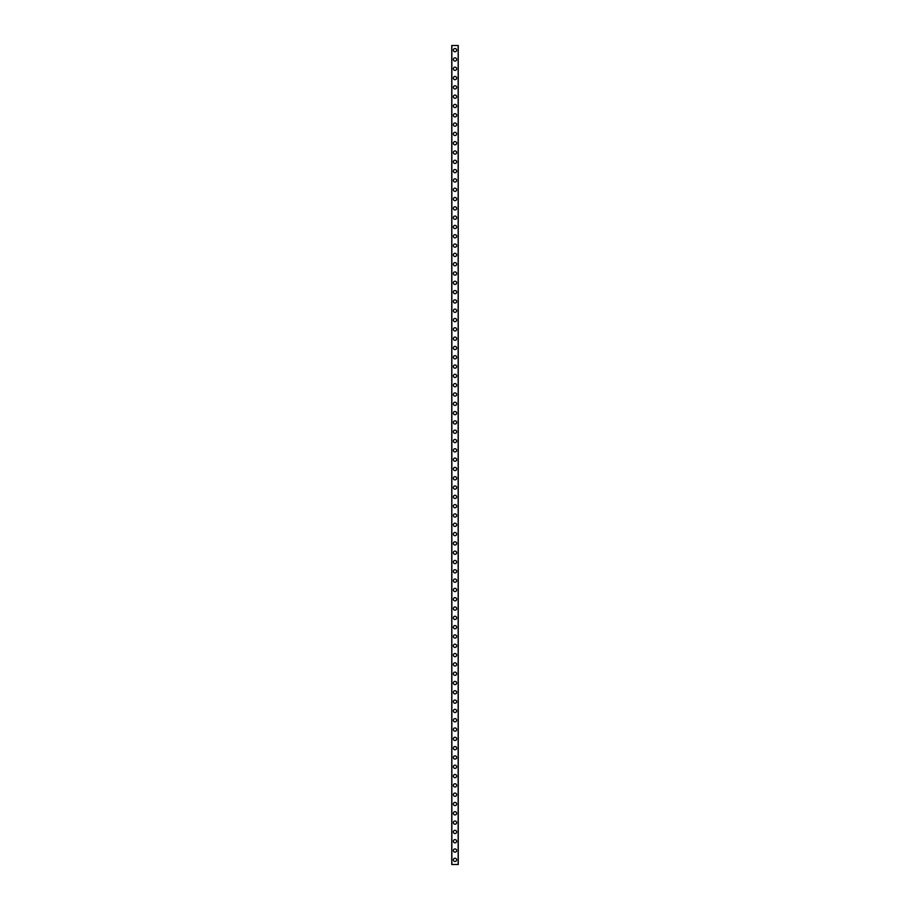 <?xml version="1.0" encoding="UTF-8"?>
<svg xmlns="http://www.w3.org/2000/svg" width="910" height="910" viewBox="0 0 910 910"><rect width="100%" height="100%" fill="white"/><g stroke="black" fill="none" stroke-linecap="round" stroke-linejoin="round"><path stroke-width="1.36" d="M453.373 859.848A1.627 1.627 0 0 1 455 858.221A1.627 1.627 0 0 1 456.627 859.848A1.627 1.627 0 0 1 455 861.474A1.627 1.627 0 0 1 453.373 859.848M453.373 850.543A1.627 1.627 0 0 1 455 848.916A1.627 1.627 0 0 1 456.627 850.543A1.627 1.627 0 0 1 455 852.169A1.627 1.627 0 0 1 453.373 850.543M453.373 841.238A1.627 1.627 0 0 1 455 839.6A1.627 1.627 0 0 1 456.627 841.238A1.627 1.627 0 0 1 455 842.865A1.627 1.627 0 0 1 453.373 841.238M453.373 831.922A1.627 1.627 0 0 1 455 830.295A1.627 1.627 0 0 1 456.627 831.922A1.627 1.627 0 0 1 455 833.56A1.627 1.627 0 0 1 453.373 831.922M453.373 822.617A1.627 1.627 0 0 1 455 820.991A1.627 1.627 0 0 1 456.627 822.617A1.627 1.627 0 0 1 455 824.244A1.627 1.627 0 0 1 453.373 822.617M453.373 813.312A1.627 1.627 0 0 1 455 811.686A1.627 1.627 0 0 1 456.627 813.312A1.627 1.627 0 0 1 455 814.939A1.627 1.627 0 0 1 453.373 813.312M453.373 804.008A1.627 1.627 0 0 1 455 802.381A1.627 1.627 0 0 1 456.627 804.008A1.627 1.627 0 0 1 455 805.634A1.627 1.627 0 0 1 453.373 804.008M453.373 794.703A1.627 1.627 0 0 1 455 793.065A1.627 1.627 0 0 1 456.627 794.703A1.627 1.627 0 0 1 455 796.33A1.627 1.627 0 0 1 453.373 794.703M453.373 785.387A1.627 1.627 0 0 1 455 783.76A1.627 1.627 0 0 1 456.627 785.387A1.627 1.627 0 0 1 455 787.025A1.627 1.627 0 0 1 453.373 785.387M453.373 776.082A1.627 1.627 0 0 1 455 774.456A1.627 1.627 0 0 1 456.627 776.082A1.627 1.627 0 0 1 455 777.709A1.627 1.627 0 0 1 453.373 776.082M453.373 766.777A1.627 1.627 0 0 1 455 765.151A1.627 1.627 0 0 1 456.627 766.777A1.627 1.627 0 0 1 455 768.404A1.627 1.627 0 0 1 453.373 766.777M453.373 757.473A1.627 1.627 0 0 1 455 755.846A1.627 1.627 0 0 1 456.627 757.473A1.627 1.627 0 0 1 455 759.099A1.627 1.627 0 0 1 453.373 757.473M453.373 748.168A1.627 1.627 0 0 1 455 746.541A1.627 1.627 0 0 1 456.627 748.168A1.627 1.627 0 0 1 455 749.794A1.627 1.627 0 0 1 453.373 748.168M453.373 738.863A1.627 1.627 0 0 1 455 737.225A1.627 1.627 0 0 1 456.627 738.863A1.627 1.627 0 0 1 455 740.49A1.627 1.627 0 0 1 453.373 738.863M453.373 729.547A1.627 1.627 0 0 1 455 727.92A1.627 1.627 0 0 1 456.627 729.547A1.627 1.627 0 0 1 455 731.185A1.627 1.627 0 0 1 453.373 729.547M453.373 720.242A1.627 1.627 0 0 1 455 718.616A1.627 1.627 0 0 1 456.627 720.242A1.627 1.627 0 0 1 455 721.869A1.627 1.627 0 0 1 453.373 720.242M453.373 710.938A1.627 1.627 0 0 1 455 709.311A1.627 1.627 0 0 1 456.627 710.938A1.627 1.627 0 0 1 455 712.564A1.627 1.627 0 0 1 453.373 710.938M453.373 701.633A1.627 1.627 0 0 1 455 700.006A1.627 1.627 0 0 1 456.627 701.633A1.627 1.627 0 0 1 455 703.259A1.627 1.627 0 0 1 453.373 701.633M453.373 692.328A1.627 1.627 0 0 1 455 690.69A1.627 1.627 0 0 1 456.627 692.328A1.627 1.627 0 0 1 455 693.955A1.627 1.627 0 0 1 453.373 692.328M453.373 683.012A1.627 1.627 0 0 1 455 681.385A1.627 1.627 0 0 1 456.627 683.012A1.627 1.627 0 0 1 455 684.65A1.627 1.627 0 0 1 453.373 683.012M453.373 673.707A1.627 1.627 0 0 1 455 672.081A1.627 1.627 0 0 1 456.627 673.707A1.627 1.627 0 0 1 455 675.334A1.627 1.627 0 0 1 453.373 673.707M453.373 664.402A1.627 1.627 0 0 1 455 662.776A1.627 1.627 0 0 1 456.627 664.402A1.627 1.627 0 0 1 455 666.029A1.627 1.627 0 0 1 453.373 664.402M453.373 655.098A1.627 1.627 0 0 1 455 653.471A1.627 1.627 0 0 1 456.627 655.098A1.627 1.627 0 0 1 455 656.724A1.627 1.627 0 0 1 453.373 655.098M453.373 645.793A1.627 1.627 0 0 1 455 644.166A1.627 1.627 0 0 1 456.627 645.793A1.627 1.627 0 0 1 455 647.419A1.627 1.627 0 0 1 453.373 645.793M453.373 636.488A1.627 1.627 0 0 1 455 634.85A1.627 1.627 0 0 1 456.627 636.488A1.627 1.627 0 0 1 455 638.115A1.627 1.627 0 0 1 453.373 636.488M453.373 627.172A1.627 1.627 0 0 1 455 625.545A1.627 1.627 0 0 1 456.627 627.172A1.627 1.627 0 0 1 455 628.81A1.627 1.627 0 0 1 453.373 627.172M453.373 617.867A1.627 1.627 0 0 1 455 616.241A1.627 1.627 0 0 1 456.627 617.867A1.627 1.627 0 0 1 455 619.494A1.627 1.627 0 0 1 453.373 617.867M453.373 608.562A1.627 1.627 0 0 1 455 606.936A1.627 1.627 0 0 1 456.627 608.562A1.627 1.627 0 0 1 455 610.189A1.627 1.627 0 0 1 453.373 608.562M453.373 599.258A1.627 1.627 0 0 1 455 597.631A1.627 1.627 0 0 1 456.627 599.258A1.627 1.627 0 0 1 455 600.884A1.627 1.627 0 0 1 453.373 599.258M453.373 589.953A1.627 1.627 0 0 1 455 588.315A1.627 1.627 0 0 1 456.627 589.953A1.627 1.627 0 0 1 455 591.58A1.627 1.627 0 0 1 453.373 589.953M453.373 580.637A1.627 1.627 0 0 1 455 579.01A1.627 1.627 0 0 1 456.627 580.637A1.627 1.627 0 0 1 455 582.275A1.627 1.627 0 0 1 453.373 580.637M453.373 571.332A1.627 1.627 0 0 1 455 569.705A1.627 1.627 0 0 1 456.627 571.332A1.627 1.627 0 0 1 455 572.959A1.627 1.627 0 0 1 453.373 571.332M453.373 562.027A1.627 1.627 0 0 1 455 560.401A1.627 1.627 0 0 1 456.627 562.027A1.627 1.627 0 0 1 455 563.654A1.627 1.627 0 0 1 453.373 562.027M453.373 552.723A1.627 1.627 0 0 1 455 551.096A1.627 1.627 0 0 1 456.627 552.723A1.627 1.627 0 0 1 455 554.349A1.627 1.627 0 0 1 453.373 552.723M453.373 543.418A1.627 1.627 0 0 1 455 541.791A1.627 1.627 0 0 1 456.627 543.418A1.627 1.627 0 0 1 455 545.044A1.627 1.627 0 0 1 453.373 543.418M453.373 534.113A1.627 1.627 0 0 1 455 532.475A1.627 1.627 0 0 1 456.627 534.113A1.627 1.627 0 0 1 455 535.74A1.627 1.627 0 0 1 453.373 534.113M453.373 524.797A1.627 1.627 0 0 1 455 523.17A1.627 1.627 0 0 1 456.627 524.797A1.627 1.627 0 0 1 455 526.435A1.627 1.627 0 0 1 453.373 524.797M453.373 515.492A1.627 1.627 0 0 1 455 513.866A1.627 1.627 0 0 1 456.627 515.492A1.627 1.627 0 0 1 455 517.119A1.627 1.627 0 0 1 453.373 515.492M453.373 506.188A1.627 1.627 0 0 1 455 504.561A1.627 1.627 0 0 1 456.627 506.188A1.627 1.627 0 0 1 455 507.814A1.627 1.627 0 0 1 453.373 506.188M453.373 496.883A1.627 1.627 0 0 1 455 495.256A1.627 1.627 0 0 1 456.627 496.883A1.627 1.627 0 0 1 455 498.509A1.627 1.627 0 0 1 453.373 496.883M453.373 487.578A1.627 1.627 0 0 1 455 485.94A1.627 1.627 0 0 1 456.627 487.578A1.627 1.627 0 0 1 455 489.205A1.627 1.627 0 0 1 453.373 487.578M453.373 478.262A1.627 1.627 0 0 1 455 476.635A1.627 1.627 0 0 1 456.627 478.262A1.627 1.627 0 0 1 455 479.9A1.627 1.627 0 0 1 453.373 478.262M453.373 468.957A1.627 1.627 0 0 1 455 467.33A1.627 1.627 0 0 1 456.627 468.957A1.627 1.627 0 0 1 455 470.584A1.627 1.627 0 0 1 453.373 468.957M453.373 459.652A1.627 1.627 0 0 1 455 458.026A1.627 1.627 0 0 1 456.627 459.652A1.627 1.627 0 0 1 455 461.279A1.627 1.627 0 0 1 453.373 459.652M453.373 450.348A1.627 1.627 0 0 1 455 448.721A1.627 1.627 0 0 1 456.627 450.348A1.627 1.627 0 0 1 455 451.974A1.627 1.627 0 0 1 453.373 450.348M453.373 441.043A1.627 1.627 0 0 1 455 439.416A1.627 1.627 0 0 1 456.627 441.043A1.627 1.627 0 0 1 455 442.67A1.627 1.627 0 0 1 453.373 441.043M453.373 431.738A1.627 1.627 0 0 1 455 430.1A1.627 1.627 0 0 1 456.627 431.738A1.627 1.627 0 0 1 455 433.365A1.627 1.627 0 0 1 453.373 431.738M453.373 422.422A1.627 1.627 0 0 1 455 420.795A1.627 1.627 0 0 1 456.627 422.422A1.627 1.627 0 0 1 455 424.06A1.627 1.627 0 0 1 453.373 422.422M453.373 413.117A1.627 1.627 0 0 1 455 411.491A1.627 1.627 0 0 1 456.627 413.117A1.627 1.627 0 0 1 455 414.744A1.627 1.627 0 0 1 453.373 413.117M453.373 403.812A1.627 1.627 0 0 1 455 402.186A1.627 1.627 0 0 1 456.627 403.812A1.627 1.627 0 0 1 455 405.439A1.627 1.627 0 0 1 453.373 403.812M453.373 394.508A1.627 1.627 0 0 1 455 392.881A1.627 1.627 0 0 1 456.627 394.508A1.627 1.627 0 0 1 455 396.134A1.627 1.627 0 0 1 453.373 394.508M453.373 385.203A1.627 1.627 0 0 1 455 383.565A1.627 1.627 0 0 1 456.627 385.203A1.627 1.627 0 0 1 455 386.83A1.627 1.627 0 0 1 453.373 385.203M453.373 375.887A1.627 1.627 0 0 1 455 374.26A1.627 1.627 0 0 1 456.627 375.887A1.627 1.627 0 0 1 455 377.525A1.627 1.627 0 0 1 453.373 375.887M453.373 366.582A1.627 1.627 0 0 1 455 364.955A1.627 1.627 0 0 1 456.627 366.582A1.627 1.627 0 0 1 455 368.209A1.627 1.627 0 0 1 453.373 366.582M453.373 357.277A1.627 1.627 0 0 1 455 355.651A1.627 1.627 0 0 1 456.627 357.277A1.627 1.627 0 0 1 455 358.904A1.627 1.627 0 0 1 453.373 357.277M453.373 347.973A1.627 1.627 0 0 1 455 346.346A1.627 1.627 0 0 1 456.627 347.973A1.627 1.627 0 0 1 455 349.599A1.627 1.627 0 0 1 453.373 347.973M453.373 338.668A1.627 1.627 0 0 1 455 337.041A1.627 1.627 0 0 1 456.627 338.668A1.627 1.627 0 0 1 455 340.295A1.627 1.627 0 0 1 453.373 338.668M453.373 329.363A1.627 1.627 0 0 1 455 327.725A1.627 1.627 0 0 1 456.627 329.363A1.627 1.627 0 0 1 455 330.99A1.627 1.627 0 0 1 453.373 329.363M453.373 320.047A1.627 1.627 0 0 1 455 318.42A1.627 1.627 0 0 1 456.627 320.047A1.627 1.627 0 0 1 455 321.685A1.627 1.627 0 0 1 453.373 320.047M453.373 310.742A1.627 1.627 0 0 1 455 309.116A1.627 1.627 0 0 1 456.627 310.742A1.627 1.627 0 0 1 455 312.369A1.627 1.627 0 0 1 453.373 310.742M453.373 301.438A1.627 1.627 0 0 1 455 299.811A1.627 1.627 0 0 1 456.627 301.438A1.627 1.627 0 0 1 455 303.064A1.627 1.627 0 0 1 453.373 301.438M453.373 292.133A1.627 1.627 0 0 1 455 290.506A1.627 1.627 0 0 1 456.627 292.133A1.627 1.627 0 0 1 455 293.759A1.627 1.627 0 0 1 453.373 292.133M453.373 282.828A1.627 1.627 0 0 1 455 281.19A1.627 1.627 0 0 1 456.627 282.828A1.627 1.627 0 0 1 455 284.455A1.627 1.627 0 0 1 453.373 282.828M453.373 273.512A1.627 1.627 0 0 1 455 271.885A1.627 1.627 0 0 1 456.627 273.512A1.627 1.627 0 0 1 455 275.15A1.627 1.627 0 0 1 453.373 273.512M453.373 264.207A1.627 1.627 0 0 1 455 262.58A1.627 1.627 0 0 1 456.627 264.207A1.627 1.627 0 0 1 455 265.834A1.627 1.627 0 0 1 453.373 264.207M453.373 254.902A1.627 1.627 0 0 1 455 253.276A1.627 1.627 0 0 1 456.627 254.902A1.627 1.627 0 0 1 455 256.529A1.627 1.627 0 0 1 453.373 254.902M453.373 245.598A1.627 1.627 0 0 1 455 243.971A1.627 1.627 0 0 1 456.627 245.598A1.627 1.627 0 0 1 455 247.224A1.627 1.627 0 0 1 453.373 245.598M453.373 236.293A1.627 1.627 0 0 1 455 234.666A1.627 1.627 0 0 1 456.627 236.293A1.627 1.627 0 0 1 455 237.919A1.627 1.627 0 0 1 453.373 236.293M453.373 226.988A1.627 1.627 0 0 1 455 225.35A1.627 1.627 0 0 1 456.627 226.988A1.627 1.627 0 0 1 455 228.615A1.627 1.627 0 0 1 453.373 226.988M453.373 217.672A1.627 1.627 0 0 1 455 216.045A1.627 1.627 0 0 1 456.627 217.672A1.627 1.627 0 0 1 455 219.31A1.627 1.627 0 0 1 453.373 217.672M453.373 208.367A1.627 1.627 0 0 1 455 206.741A1.627 1.627 0 0 1 456.627 208.367A1.627 1.627 0 0 1 455 209.994A1.627 1.627 0 0 1 453.373 208.367M453.373 199.062A1.627 1.627 0 0 1 455 197.436A1.627 1.627 0 0 1 456.627 199.062A1.627 1.627 0 0 1 455 200.689A1.627 1.627 0 0 1 453.373 199.062M453.373 189.758A1.627 1.627 0 0 1 455 188.131A1.627 1.627 0 0 1 456.627 189.758A1.627 1.627 0 0 1 455 191.384A1.627 1.627 0 0 1 453.373 189.758M453.373 180.453A1.627 1.627 0 0 1 455 178.815A1.627 1.627 0 0 1 456.627 180.453A1.627 1.627 0 0 1 455 182.08A1.627 1.627 0 0 1 453.373 180.453M453.373 171.137A1.627 1.627 0 0 1 455 169.51A1.627 1.627 0 0 1 456.627 171.137A1.627 1.627 0 0 1 455 172.775A1.627 1.627 0 0 1 453.373 171.137M453.373 161.832A1.627 1.627 0 0 1 455 160.206A1.627 1.627 0 0 1 456.627 161.832A1.627 1.627 0 0 1 455 163.459A1.627 1.627 0 0 1 453.373 161.832M453.373 152.527A1.627 1.627 0 0 1 455 150.901A1.627 1.627 0 0 1 456.627 152.527A1.627 1.627 0 0 1 455 154.154A1.627 1.627 0 0 1 453.373 152.527M453.373 143.223A1.627 1.627 0 0 1 455 141.596A1.627 1.627 0 0 1 456.627 143.223A1.627 1.627 0 0 1 455 144.849A1.627 1.627 0 0 1 453.373 143.223M453.373 133.918A1.627 1.627 0 0 1 455 132.291A1.627 1.627 0 0 1 456.627 133.918A1.627 1.627 0 0 1 455 135.544A1.627 1.627 0 0 1 453.373 133.918M453.373 124.613A1.627 1.627 0 0 1 455 122.975A1.627 1.627 0 0 1 456.627 124.613A1.627 1.627 0 0 1 455 126.24A1.627 1.627 0 0 1 453.373 124.613M453.373 115.297A1.627 1.627 0 0 1 455 113.67A1.627 1.627 0 0 1 456.627 115.297A1.627 1.627 0 0 1 455 116.935A1.627 1.627 0 0 1 453.373 115.297M453.373 105.992A1.627 1.627 0 0 1 455 104.366A1.627 1.627 0 0 1 456.627 105.992A1.627 1.627 0 0 1 455 107.619A1.627 1.627 0 0 1 453.373 105.992M453.373 96.688A1.627 1.627 0 0 1 455 95.061A1.627 1.627 0 0 1 456.627 96.688A1.627 1.627 0 0 1 455 98.314A1.627 1.627 0 0 1 453.373 96.688M453.373 87.383A1.627 1.627 0 0 1 455 85.756A1.627 1.627 0 0 1 456.627 87.383A1.627 1.627 0 0 1 455 89.009A1.627 1.627 0 0 1 453.373 87.383M453.373 78.078A1.627 1.627 0 0 1 455 76.44A1.627 1.627 0 0 1 456.627 78.078A1.627 1.627 0 0 1 455 79.705A1.627 1.627 0 0 1 453.373 78.078M453.373 68.762A1.627 1.627 0 0 1 455 67.135A1.627 1.627 0 0 1 456.627 68.762A1.627 1.627 0 0 1 455 70.4A1.627 1.627 0 0 1 453.373 68.762M453.373 59.457A1.627 1.627 0 0 1 455 57.831A1.627 1.627 0 0 1 456.627 59.457A1.627 1.627 0 0 1 455 61.084A1.627 1.627 0 0 1 453.373 59.457M453.373 50.152A1.627 1.627 0 0 1 455 48.526A1.627 1.627 0 0 1 456.627 50.152A1.627 1.627 0 0 1 455 51.779A1.627 1.627 0 0 1 453.373 50.152M451.758 45.5L458.242 45.5L458.253 864.5L451.758 864.5L451.747 45.5L451.758 864.5M451.861 45.5L451.861 864.5M458.139 45.5L458.139 864.5M458.242 45.5L458.242 864.5"/></g></svg>
